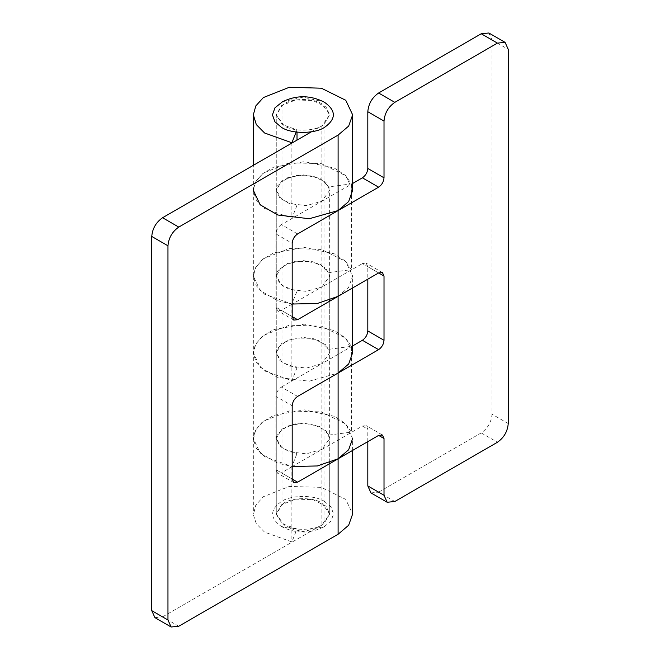 <?xml version="1.0" encoding="UTF-8"?>
<svg xmlns="http://www.w3.org/2000/svg" width="660" height="660" viewBox="0 0 660 660"><rect width="100%" height="100%" fill="white"/><g stroke="black" fill="none" stroke-linecap="round" stroke-linejoin="round"><path stroke-width="0.49" stroke-dasharray="3.3 2.47" d="M367.81 266.698L366.226 263.2L362.406 263.579L378.609 272.935L367.81 266.698L367.81 279.172M367.81 441.639L367.81 429.165L366.226 425.667L362.406 426.046L321.899 449.435L329.728 438.52L326.024 430.683L312.889 424.182L295.614 423.687L281.663 429.214L276.26 438.52L279.914 446.308L289.418 451.819L306.364 453.832L321.899 449.435L292.314 466.513M394.812 501.509L378.609 492.154L370.969 492.913M488.87 33L492.038 39.996L492.038 414.2C491.345 422.12 487.748 428.356 481.231 432.91L497.434 442.266M297.594 233.953L281.391 224.598L321.899 201.209L306.364 205.606L289.418 203.593L279.914 198.091L276.26 190.303L281.663 180.997L295.614 175.461L312.889 175.956L326.024 182.457L329.728 190.294L321.899 201.209L321.899 286.968L306.364 291.365L289.418 289.352L279.914 283.841L276.26 276.053L282.307 285.829L297.008 291.093L297.008 367.81L282.307 362.538L276.268 353.183L277.299 348.505L287.199 340.312L303.715 337.334L319.927 340.824L329.051 349.305L351.384 346.343L345.419 337.879L334.438 330.586L304.334 324.109L273.661 329.637L262.02 336.575L255.272 344.85L253.341 352.77L260.131 367.232L277.786 377.462L309.21 381.2L338.052 373.065M329.051 349.305L329.051 435.064L319.927 426.574L303.715 423.093L287.199 426.063L277.299 434.255L276.26 438.52L276.26 352.762L279.914 360.558L289.418 366.061L306.364 368.074L321.899 363.676L321.899 524.898L329.728 513.983L323.994 523.537C316.511 530.434 293.477 531.432 284.089 524.898L276.26 513.983L281.663 504.677L295.614 499.15L312.889 499.645L326.024 506.146L329.728 513.983L329.728 438.52M352.646 345.931L321.899 363.676L329.728 352.762L326.024 344.924L312.889 338.423L295.614 337.928L281.663 343.456L276.26 352.762L276.26 276.053L277.299 271.788L287.199 263.596L303.715 260.626L319.927 264.107L329.051 272.596L351.384 269.635L345.419 261.162L334.438 253.869L304.334 247.401L273.661 252.928L262.02 259.867L255.272 268.141L253.366 276.82L256.311 285.805L264.577 294.212L291.877 303.988L297.008 291.093M292.19 304.029L277.786 300.745L260.131 290.524L253.341 276.053L253.341 190.294L255.272 182.383L262.02 174.108L273.661 167.17L304.334 161.642L334.438 168.118L345.419 175.411L351.384 183.876L329.051 186.838L329.051 272.596M297.008 140.118L297.008 205.343L282.307 200.071L276.26 190.294L276.26 276.053L281.663 266.747L295.614 261.22L312.889 261.715L326.024 268.216L329.728 276.053L321.899 286.968L362.406 263.579M329.051 435.064L351.384 432.102L345.419 423.629L334.438 416.336L304.334 409.868L273.661 415.396L262.02 422.334L255.272 430.601L253.341 438.52L260.131 452.983L277.786 463.213L292.19 466.496M311.438 131.786L321.899 125.746L321.899 201.209L352.646 183.463M296.15 132.025L297.008 129.88L282.307 124.608L276.26 114.832L276.26 190.294L277.299 186.037L287.199 177.845L303.715 174.867L319.927 178.357L329.051 186.838M378.609 492.154L481.231 432.91M351.384 346.343L351.384 432.102M351.384 183.876L351.384 269.635M297.594 396.421L281.391 387.065C278.132 389.342 276.334 392.461 275.987 396.421L292.19 405.776M275.987 469.706L277.571 473.195L281.391 472.824L292.19 479.061L275.987 469.706L275.987 396.421M281.391 224.598C278.132 226.875 276.334 229.993 275.987 233.953L292.19 243.309M275.987 307.238L277.571 310.736L281.391 310.357L292.19 316.594L275.987 307.238L275.987 233.953M178.769 626.241L162.566 616.885L154.927 617.644M297.008 367.81L291.877 380.704L264.577 370.92L256.311 362.522L253.366 353.537L255.791 343.876L263.381 335.486L289.286 325.215L321.379 326.139L345.766 338.209L352.646 352.762M281.391 387.065L321.899 363.676L321.899 286.968L292.314 304.046M297.008 529.023L282.307 523.76L276.268 514.396L276.26 438.52L282.307 448.297L297.008 453.56L297.008 529.023L291.877 541.918L264.577 532.141L256.311 523.735L253.366 514.759L255.791 505.098L263.381 496.708L289.286 486.436L321.379 487.352L345.766 499.43L352.646 513.983M352.646 450.392L352.646 438.52L345.766 423.967L321.379 411.889L289.286 410.965L263.381 421.237L255.791 429.635L253.366 439.288L256.311 448.272L264.577 456.679L291.877 466.455L297.008 453.56M292.19 466.587L281.391 472.824M338.118 296.307L348.67 287.29L352.646 276.053L345.766 261.5L321.379 249.422L289.286 248.498L263.381 258.769L255.791 267.168L253.341 276.053L253.341 513.983M292.19 304.12L281.391 310.357M297.008 205.343L291.877 218.237L264.577 208.453L256.311 200.054L253.366 191.07L255.791 181.409L263.381 173.019L289.286 162.748L321.379 163.672L345.766 175.742L352.646 190.294M162.566 616.885L321.899 524.898M282.975 104.602L282.975 503.753L276.26 513.983L276.26 114.832L282.975 104.602C290.936 98.208 312.955 97.688 321.899 103.917L329.728 114.832L323.994 124.385C316.511 131.282 293.477 132.28 284.089 125.746L276.26 114.832L281.663 105.526L295.614 99.998L312.889 100.493L326.024 106.994L329.728 114.832L321.899 125.746M291.877 142.766L291.877 218.237M291.877 303.988L291.877 380.704M291.877 466.455L291.877 541.918M297.008 129.88L297.008 132.132M282.975 503.753C290.936 497.359 312.955 496.84 321.899 503.068L329.728 513.983L329.728 463.625M324.596 501.509L331.031 506.979L333.548 513.983L331.031 520.987L324.596 526.457L302.998 531.622L281.391 526.457C269.734 518.141 269.734 509.825 281.391 501.509C291.109 494.785 314.878 494.785 324.596 501.509M282.521 101.739L302.989 97.193L323.466 101.739M362.406 426.046L367.81 429.165M492.038 39.996L508.241 49.351M508.241 423.555L492.038 414.2M323.994 124.385L323.994 523.537M382.429 272.555L366.226 263.2M382.429 435.022L366.226 425.667M293.774 482.551L277.571 473.195M293.774 320.084L277.571 310.736M253.341 190.294L253.341 165.33M329.728 276.053L329.728 352.762M329.728 300.209L329.728 190.294M352.646 287.925L352.646 276.053M329.728 462.677L329.728 301.158M323.466 527.084C309.82 533.726 296.167 533.726 282.521 527.076"/><path stroke-width="0.99" d="M378.609 272.935L382.429 272.555L384.013 276.053L378.609 272.935L338.101 296.323L317.353 303.493L292.19 304.029M384.013 340.288C383.666 344.248 381.868 347.366 378.609 349.643L362.406 340.288C365.665 338.011 367.463 334.892 367.81 330.932L384.013 340.288L384.013 276.053M378.609 435.402L382.429 435.022L384.013 438.52L378.609 435.402L338.101 458.791L348.661 449.765L352.646 438.52M387.173 502.268L370.969 492.913L367.81 485.917L384.013 495.272L387.173 502.268L394.812 501.509L497.434 442.266C503.951 437.712 507.548 431.475 508.241 423.555L508.241 49.351L505.073 42.355L497.434 43.114L394.812 102.358C388.303 106.912 384.697 113.149 384.013 121.069L384.013 177.82C383.666 181.78 381.868 184.899 378.609 187.176L338.101 210.565L309.251 218.732L277.786 214.995L260.131 204.765L253.341 190.303M352.646 183.463L362.406 177.82C365.665 175.543 367.463 172.425 367.81 168.465L367.81 111.713C368.495 103.793 372.1 97.556 378.609 93.002L481.231 33.759L488.87 33L505.073 42.355M338.052 373.065L378.609 349.643M362.406 340.288L352.646 345.931M367.81 279.172L367.81 330.932M292.19 466.496L317.353 465.96L338.101 458.791L297.594 482.18L293.774 482.551L292.19 479.061L292.19 405.776C292.537 401.816 294.335 398.698 297.594 396.421L338.101 373.032L338.101 534.254L178.769 626.241L171.13 627L154.927 617.644L151.759 610.648L167.962 620.004L171.13 627M384.013 495.272L384.013 438.52M367.81 485.917L367.81 441.639M292.19 316.594L297.594 319.712L293.774 320.084L292.19 316.594L292.19 243.309C292.537 239.349 294.335 236.23 297.594 233.953L338.101 210.565L338.118 296.307M296.15 132.025L291.877 142.766L264.577 132.99L256.311 124.591L253.341 114.832L255.791 105.946L263.381 97.556L289.286 87.285L321.379 88.201L345.766 100.279L352.646 114.832L348.661 126.085L338.101 135.102L178.769 227.089C172.252 231.643 168.655 237.88 167.962 245.8L167.962 620.004M167.962 245.8L151.759 236.445C152.452 228.525 156.049 222.288 162.566 217.734L311.438 131.786M352.646 287.925L352.646 352.762L348.661 364.015L338.101 373.032L338.101 296.323L297.594 319.712M352.646 114.832L352.646 190.294L348.661 201.547L338.101 210.565L338.101 135.102M352.646 450.392L352.646 513.983L348.661 525.236L338.101 534.254M151.759 236.445L151.759 610.648M297.008 132.132L297.008 140.118M281.391 127.306L274.956 121.836L272.44 114.832L274.956 107.827L282.521 101.739C296.175 95.09 309.82 95.09 323.466 101.739L324.596 102.358C336.253 110.674 336.253 118.99 324.596 127.306C314.878 134.038 291.109 134.038 281.391 127.306M367.81 168.465L384.013 177.82M378.609 187.176L362.406 177.82M384.013 121.069L367.81 111.713M378.609 93.002L394.812 102.358M497.434 43.114L481.231 33.759M292.19 479.061L297.594 482.18M162.566 217.734L178.769 227.089M253.341 165.33L253.341 114.832M329.728 463.625L329.728 462.677M329.728 301.158L329.728 300.209"/></g></svg>
